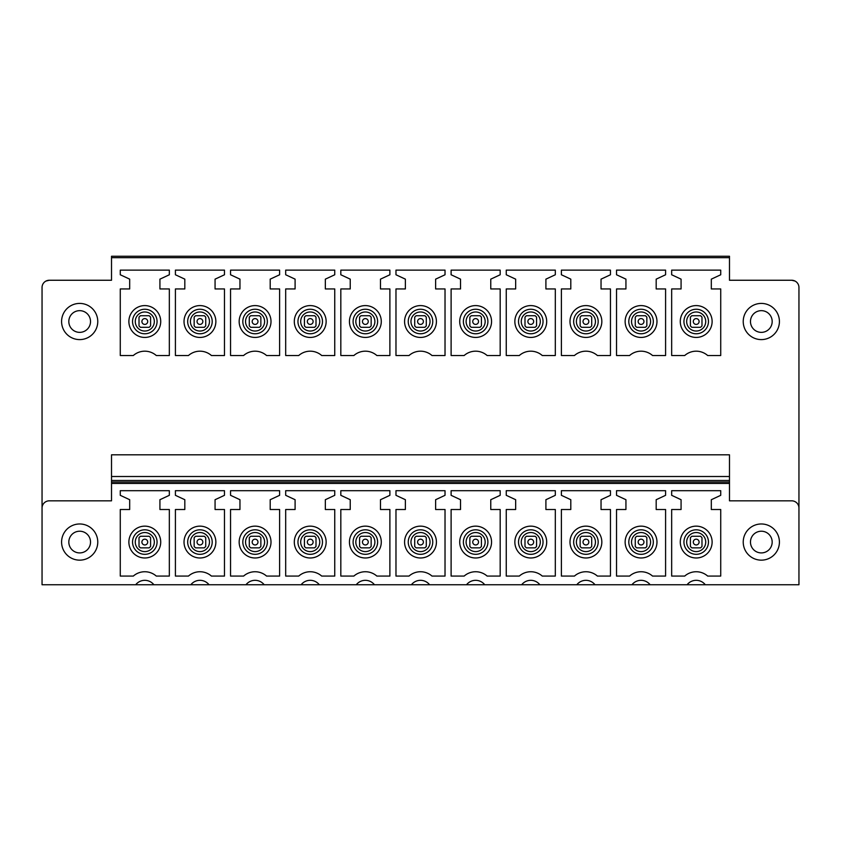 <?xml version="1.0" encoding="UTF-8"?>
<svg xmlns="http://www.w3.org/2000/svg" width="841" height="841" viewBox="0 0 841 841"><rect width="100%" height="100%" fill="white"/><g stroke="black" fill="none" stroke-linecap="round" stroke-linejoin="round"><path stroke-width="1.26" d="M701.983 325.856L701.983 317.173A7.233 7.233 0 0 0 700.542 315.722L691.859 315.722A7.233 7.233 0 0 0 690.408 317.173L690.408 325.856A7.233 7.233 0 0 0 691.859 327.296L700.542 327.296A7.233 7.233 0 0 0 701.983 325.856A7.233 7.233 0 0 1 700.542 327.296M111.517 257.682L729.483 257.682L729.483 256.242L111.517 256.242L111.517 280.253L49.283 280.253L45.992 281.052M729.483 257.682L729.483 280.253L791.717 280.253A7.233 7.233 0 0 1 798.95 287.496L798.95 584.758L705.305 584.758A11.574 11.574 0 0 0 687.076 584.758L650.156 584.758A11.574 11.574 0 0 0 631.938 584.758L595.018 584.758A11.574 11.574 0 0 0 576.8 584.758L539.88 584.758A11.574 11.574 0 0 0 521.662 584.758L484.742 584.758A11.574 11.574 0 0 0 466.524 584.758L429.604 584.758A11.574 11.574 0 0 0 411.386 584.758L374.466 584.758A11.574 11.574 0 0 0 356.248 584.758L319.328 584.758A11.574 11.574 0 0 0 301.099 584.758L264.19 584.758A11.574 11.574 0 0 0 245.961 584.758L209.041 584.758A11.574 11.574 0 0 0 190.823 584.758L153.903 584.758A11.574 11.574 0 0 0 135.685 584.758L42.05 584.758L42.05 508.059A7.233 7.233 -0 0 1 49.283 500.826L111.517 500.826L111.517 480.474L729.483 480.474L729.483 476.511L111.517 476.511L111.517 480.474M729.483 482.009L111.517 482.009L729.483 482.009L729.483 483.459L729.483 480.474M111.517 476.511L111.517 454.813L729.483 454.813L729.483 476.511M111.517 482.009L111.517 483.459L729.483 483.459L729.483 500.826L791.717 500.826A7.233 7.233 -0 0 1 798.95 508.059M720.726 509.509L720.726 576.074L707.68 576.074A17.377 17.377 0 0 0 684.711 576.074L671.665 576.074L671.665 509.509L681.073 509.509L681.073 499.712L671.665 495.317L671.665 490.692L720.726 490.692L720.726 495.317L711.318 499.712L711.318 509.509L720.726 509.509M665.588 509.509L665.588 576.074L652.542 576.074A17.377 17.377 0 0 0 629.573 576.074L616.527 576.074L616.527 509.509L625.935 509.509L625.935 499.712L616.527 495.317L616.527 490.692L665.588 490.692L665.588 495.317L656.18 499.712L656.18 509.509L665.588 509.509M610.45 509.509L610.45 576.074L597.404 576.074A17.377 17.377 0 0 0 574.435 576.074L561.389 576.074L561.389 509.509L570.797 509.509L570.797 499.712L561.389 495.317L561.389 490.692L610.45 490.692L610.45 495.317L601.042 499.712L601.042 509.509L610.45 509.509M555.312 509.509L555.312 576.074L542.266 576.074A17.377 17.377 0 0 0 519.296 576.074L506.25 576.074L506.25 509.509L515.659 509.509L515.659 499.712L506.25 495.317L506.25 490.692L555.312 490.692L555.312 495.317L545.904 499.712L545.904 509.509L555.312 509.509M500.174 509.509L500.174 576.074L487.128 576.074A17.377 17.377 0 0 0 464.148 576.074L451.112 576.074L451.112 509.509L460.521 509.509L460.521 499.712L451.112 495.317L451.112 490.692L500.174 490.692L500.174 495.317L490.766 499.712L490.766 509.509L500.174 509.509M445.026 509.509L445.026 576.074L431.99 576.074A17.377 17.377 0 0 0 409.01 576.074L395.974 576.074L395.974 509.509L405.373 509.509L405.373 499.712L395.974 495.317L395.974 490.692L445.026 490.692L445.026 495.317L435.627 499.712L435.627 509.509L445.026 509.509M389.888 509.509L389.888 576.074L376.852 576.074A17.377 17.377 0 0 0 353.872 576.074L340.826 576.074L340.826 509.509L350.234 509.509L350.234 499.712L340.826 495.317L340.826 490.692L389.888 490.692L389.888 495.317L380.479 499.712L380.479 509.509L389.888 509.509M334.75 509.509L334.75 576.074L321.704 576.074A17.377 17.377 0 0 0 298.734 576.074L285.688 576.074L285.688 509.509L295.096 509.509L295.096 499.712L285.688 495.317L285.688 490.692L334.75 490.692L334.75 495.317L325.341 499.712L325.341 509.509L334.75 509.509M279.611 509.509L279.611 576.074L266.565 576.074A17.377 17.377 0 0 0 243.596 576.074L230.55 576.074L230.55 509.509L239.958 509.509L239.958 499.712L230.55 495.317L230.55 490.692L279.611 490.692L279.611 495.317L270.203 499.712L270.203 509.509L279.611 509.509M224.473 509.509L224.473 576.074L211.427 576.074A17.377 17.377 0 0 0 188.458 576.074L175.412 576.074L175.412 509.509L184.82 509.509L184.82 499.712L175.412 495.317L175.412 490.692L224.473 490.692L224.473 495.317L215.065 499.712L215.065 509.509L224.473 509.509M169.335 509.509L169.335 576.074L156.289 576.074A17.377 17.377 0 0 0 133.32 576.074L120.274 576.074L120.274 509.509L129.682 509.509L129.682 499.712L120.274 495.317L120.274 490.692L169.335 490.692L169.335 495.317L159.927 499.712L159.927 509.509L169.335 509.509M720.726 288.947L720.726 355.522L707.68 355.522A17.367 17.367 0 0 0 684.711 355.522L671.665 355.522L671.665 288.947L681.073 288.947L681.073 279.149L671.665 274.765L671.665 270.129L720.726 270.129L720.726 274.765L711.318 279.149L711.318 288.947L720.726 288.947M665.588 288.947L665.588 355.522L652.542 355.522A17.367 17.367 0 0 0 629.573 355.522L616.527 355.522L616.527 288.947L625.935 288.947L625.935 279.149L616.527 274.765L616.527 270.129L665.588 270.129L665.588 274.765L656.18 279.149L656.18 288.947L665.588 288.947M610.45 288.947L610.45 355.522L597.404 355.522A17.367 17.367 0 0 0 574.435 355.522L561.389 355.522L561.389 288.947L570.797 288.947L570.797 279.149L561.389 274.765L561.389 270.129L610.45 270.129L610.45 274.765L601.042 279.149L601.042 288.947L610.45 288.947M555.312 288.947L555.312 355.522L542.266 355.522A17.367 17.367 0 0 0 519.296 355.522L506.25 355.522L506.25 288.947L515.659 288.947L515.659 279.149L506.25 274.765L506.25 270.129L555.312 270.129L555.312 274.765L545.904 279.149L545.904 288.947L555.312 288.947M500.174 288.947L500.174 355.522L487.128 355.522A17.367 17.367 0 0 0 464.148 355.522L451.112 355.522L451.112 288.947L460.521 288.947L460.521 279.149L451.112 274.765L451.112 270.129L500.174 270.129L500.174 274.765L490.766 279.149L490.766 288.947L500.174 288.947M445.026 288.947L445.026 355.522L431.99 355.522A17.367 17.367 0 0 0 409.01 355.522L395.974 355.522L395.974 288.947L405.373 288.947L405.373 279.149L395.974 274.765L395.974 270.129L445.026 270.129L445.026 274.765L435.627 279.149L435.627 288.947L445.026 288.947M389.888 288.947L389.888 355.522L376.852 355.522A17.367 17.367 0 0 0 353.872 355.522L340.826 355.522L340.826 288.947L350.234 288.947L350.234 279.149L340.826 274.765L340.826 270.129L389.888 270.129L389.888 274.765L380.479 279.149L380.479 288.947L389.888 288.947M334.75 288.947L334.75 355.522L321.704 355.522A17.367 17.367 0 0 0 298.734 355.522L285.688 355.522L285.688 288.947L295.096 288.947L295.096 279.149L285.688 274.765L285.688 270.129L334.75 270.129L334.75 274.765L325.341 279.149L325.341 288.947L334.75 288.947M279.611 288.947L279.611 355.522L266.565 355.522A17.367 17.367 0 0 0 243.596 355.522L230.55 355.522L230.55 288.947L239.958 288.947L239.958 279.149L230.55 274.765L230.55 270.129L279.611 270.129L279.611 274.765L270.203 279.149L270.203 288.947L279.611 288.947M224.473 288.947L224.473 355.522L211.427 355.522A17.367 17.367 0 0 0 188.458 355.522L175.412 355.522L175.412 288.947L184.82 288.947L184.82 279.149L175.412 274.765L175.412 270.129L224.473 270.129L224.473 274.765L215.065 279.149L215.065 288.947L224.473 288.947M169.335 288.947L169.335 355.522L156.289 355.522A17.367 17.367 0 0 0 133.32 355.522L120.274 355.522L120.274 288.947L129.682 288.947L129.682 279.149L120.274 274.765L120.274 270.129L169.335 270.129L169.335 274.765L159.927 279.149L159.927 288.947L169.335 288.947M703.833 528.095A15.916 15.916 0 0 1 710.172 549.699A15.916 15.916 0 0 1 688.569 556.038A15.916 15.916 0 0 1 682.23 534.434A15.916 15.916 0 0 1 703.833 528.095M648.695 528.095A15.916 15.916 0 0 1 655.023 549.699A15.916 15.916 0 0 1 633.42 556.038A15.916 15.916 0 0 1 627.092 534.434A15.916 15.916 0 0 1 648.695 528.095M593.546 528.095A15.916 15.916 0 0 1 599.885 549.699A15.916 15.916 0 0 1 578.282 556.038A15.916 15.916 0 0 1 571.943 534.434A15.916 15.916 0 0 1 593.546 528.095M538.408 528.095A15.916 15.916 0 0 1 544.747 549.699A15.916 15.916 0 0 1 523.144 556.038A15.916 15.916 0 0 1 516.805 534.434A15.916 15.916 0 0 1 538.408 528.095M483.27 528.095A15.916 15.916 0 0 1 489.609 549.699A15.916 15.916 0 0 1 468.006 556.038A15.916 15.916 0 0 1 461.667 534.434A15.916 15.916 0 0 1 483.27 528.095M428.132 528.095A15.916 15.916 0 0 1 434.471 549.699A15.916 15.916 0 0 1 412.868 556.038A15.916 15.916 0 0 1 406.529 534.434A15.916 15.916 0 0 1 428.132 528.095M372.994 528.095A15.916 15.916 0 0 1 379.333 549.699A15.916 15.916 0 0 1 357.73 556.038A15.916 15.916 0 0 1 351.391 534.434A15.916 15.916 0 0 1 372.994 528.095M317.856 528.095A15.916 15.916 0 0 1 324.195 549.699A15.916 15.916 0 0 1 302.592 556.038A15.916 15.916 0 0 1 296.253 534.434A15.916 15.916 0 0 1 317.856 528.095M262.718 528.095A15.916 15.916 0 0 1 269.057 549.699A15.916 15.916 0 0 1 247.454 556.038A15.916 15.916 0 0 1 241.115 534.434A15.916 15.916 0 0 1 262.718 528.095M207.58 528.095A15.916 15.916 0 0 1 213.908 549.699A15.916 15.916 0 0 1 192.305 556.038A15.916 15.916 0 0 1 185.977 534.434A15.916 15.916 0 0 1 207.58 528.095M152.431 528.095A15.916 15.916 0 0 1 158.77 549.699A15.916 15.916 0 0 1 137.167 556.038A15.916 15.916 0 0 1 130.828 534.434A15.916 15.916 0 0 1 152.431 528.095M648.695 307.543A15.916 15.916 0 0 1 655.023 329.146A15.916 15.916 0 0 1 633.42 335.485A15.916 15.916 0 0 1 627.092 313.882A15.916 15.916 0 0 1 648.695 307.543M593.546 307.543A15.916 15.916 0 0 1 599.885 329.146A15.916 15.916 0 0 1 578.282 335.485A15.916 15.916 0 0 1 571.943 313.882A15.916 15.916 0 0 1 593.546 307.543M538.408 307.543A15.916 15.916 0 0 1 544.747 329.146A15.916 15.916 0 0 1 523.144 335.485A15.916 15.916 0 0 1 516.805 313.882A15.916 15.916 0 0 1 538.408 307.543M483.27 307.543A15.916 15.916 0 0 1 489.609 329.146A15.916 15.916 0 0 1 468.006 335.485A15.916 15.916 0 0 1 461.667 313.882A15.916 15.916 0 0 1 483.27 307.543M428.132 307.543A15.916 15.916 0 0 1 434.471 329.146A15.916 15.916 0 0 1 412.868 335.485A15.916 15.916 0 0 1 406.529 313.882A15.916 15.916 0 0 1 428.132 307.543M372.994 307.543A15.916 15.916 0 0 1 379.333 329.146A15.916 15.916 0 0 1 357.73 335.485A15.916 15.916 0 0 1 351.391 313.882A15.916 15.916 0 0 1 372.994 307.543M317.856 307.543A15.916 15.916 0 0 1 324.195 329.146A15.916 15.916 0 0 1 302.592 335.485A15.916 15.916 0 0 1 296.253 313.882A15.916 15.916 0 0 1 317.856 307.543M262.718 307.543A15.916 15.916 0 0 1 269.057 329.146A15.916 15.916 0 0 1 247.454 335.485A15.916 15.916 0 0 1 241.115 313.882A15.916 15.916 0 0 1 262.718 307.543M207.58 307.543A15.916 15.916 0 0 1 213.908 329.146A15.916 15.916 0 0 1 192.305 335.485A15.916 15.916 0 0 1 185.977 313.882A15.916 15.916 0 0 1 207.58 307.543M152.431 307.543A15.916 15.916 0 0 1 158.77 329.146A15.916 15.916 0 0 1 137.167 335.485A15.916 15.916 0 0 1 130.828 313.882A15.916 15.916 0 0 1 152.431 307.543M688.569 335.485A15.916 15.916 0 0 1 682.23 313.882A15.916 15.916 0 0 1 703.833 307.543A15.916 15.916 0 0 1 710.172 329.146A15.916 15.916 0 0 1 688.569 335.485M139.017 317.173A7.233 7.233 0 0 1 140.458 315.722A7.233 7.233 0 0 0 139.017 317.173L139.017 325.856A7.233 7.233 0 0 0 140.458 327.296A7.233 7.233 0 0 1 139.017 325.856M149.141 315.722A7.233 7.233 0 0 1 150.592 317.173A7.233 7.233 0 0 0 149.141 315.722L140.458 315.722M150.592 325.856A7.233 7.233 0 0 1 149.141 327.296A7.233 7.233 0 0 0 150.592 325.856L150.592 317.173M194.155 317.173A7.233 7.233 0 0 1 195.606 315.722A7.233 7.233 0 0 0 194.155 317.173L194.155 325.856A7.233 7.233 0 0 0 195.606 327.296A7.233 7.233 0 0 1 194.155 325.856M204.289 315.722A7.233 7.233 0 0 1 205.73 317.173A7.233 7.233 0 0 0 204.289 315.722L195.606 315.722M205.73 325.856A7.233 7.233 0 0 1 204.289 327.296A7.233 7.233 0 0 0 205.73 325.856L205.73 317.173M249.293 317.173A7.233 7.233 0 0 1 250.744 315.722A7.233 7.233 0 0 0 249.293 317.173L249.293 325.856A7.233 7.233 0 0 0 250.744 327.296A7.233 7.233 0 0 1 249.293 325.856M259.427 315.722A7.233 7.233 0 0 1 260.868 317.173A7.233 7.233 0 0 0 259.427 315.722L250.744 315.722M260.868 325.856A7.233 7.233 0 0 1 259.427 327.296A7.233 7.233 0 0 0 260.868 325.856L260.868 317.173M304.431 317.173A7.233 7.233 0 0 1 305.882 315.722A7.233 7.233 0 0 0 304.431 317.173L304.431 325.856A7.233 7.233 0 0 0 305.882 327.296A7.233 7.233 0 0 1 304.431 325.856M314.566 315.722A7.233 7.233 0 0 1 316.006 317.173A7.233 7.233 0 0 0 314.566 315.722L305.882 315.722M316.006 325.856A7.233 7.233 0 0 1 314.566 327.296A7.233 7.233 0 0 0 316.006 325.856L316.006 317.173M359.57 317.173A7.233 7.233 0 0 1 361.02 315.722A7.233 7.233 0 0 0 359.57 317.173L359.57 325.856A7.233 7.233 0 0 0 361.02 327.296A7.233 7.233 0 0 1 359.57 325.856M369.704 315.722A7.233 7.233 0 0 1 371.154 317.173A7.233 7.233 0 0 0 369.704 315.722L361.02 315.722M371.154 325.856A7.233 7.233 0 0 1 369.704 327.296A7.233 7.233 0 0 0 371.154 325.856L371.154 317.173M414.708 317.173A7.233 7.233 0 0 1 416.158 315.722A7.233 7.233 0 0 0 414.708 317.173L414.708 325.856A7.233 7.233 0 0 0 416.158 327.296A7.233 7.233 0 0 1 414.708 325.856M424.842 315.722A7.233 7.233 0 0 1 426.292 317.173A7.233 7.233 0 0 0 424.842 315.722L416.158 315.722M426.292 325.856A7.233 7.233 0 0 1 424.842 327.296A7.233 7.233 0 0 0 426.292 325.856L426.292 317.173M469.846 317.173A7.233 7.233 0 0 1 471.296 315.722A7.233 7.233 0 0 0 469.846 317.173L469.846 325.856A7.233 7.233 0 0 0 471.296 327.296A7.233 7.233 0 0 1 469.846 325.856M479.98 315.722A7.233 7.233 0 0 1 481.43 317.173A7.233 7.233 0 0 0 479.98 315.722L471.296 315.722M481.43 325.856A7.233 7.233 0 0 1 479.98 327.296A7.233 7.233 0 0 0 481.43 325.856L481.43 317.173M524.994 317.173A7.233 7.233 0 0 1 526.434 315.722A7.233 7.233 0 0 0 524.994 317.173L524.994 325.856A7.233 7.233 0 0 0 526.434 327.296A7.233 7.233 0 0 1 524.994 325.856M535.118 315.722A7.233 7.233 0 0 1 536.569 317.173A7.233 7.233 0 0 0 535.118 315.722L526.434 315.722M536.569 325.856A7.233 7.233 0 0 1 535.118 327.296A7.233 7.233 0 0 0 536.569 325.856L536.569 317.173M580.132 317.173A7.233 7.233 0 0 1 581.573 315.722A7.233 7.233 0 0 0 580.132 317.173L580.132 325.856A7.233 7.233 0 0 0 581.573 327.296A7.233 7.233 0 0 1 580.132 325.856M590.256 315.722A7.233 7.233 0 0 1 591.707 317.173A7.233 7.233 0 0 0 590.256 315.722L581.573 315.722M591.707 325.856A7.233 7.233 0 0 1 590.256 327.296A7.233 7.233 0 0 0 591.707 325.856L591.707 317.173M635.27 317.173A7.233 7.233 0 0 1 636.711 315.722A7.233 7.233 0 0 0 635.27 317.173L635.27 325.856A7.233 7.233 0 0 0 636.711 327.296A7.233 7.233 0 0 1 635.27 325.856M645.394 315.722A7.233 7.233 0 0 1 646.845 317.173A7.233 7.233 0 0 0 645.394 315.722L636.711 315.722M646.845 325.856A7.233 7.233 0 0 1 645.394 327.296A7.233 7.233 0 0 0 646.845 325.856L646.845 317.173M709.226 584.758L683.176 584.758M157.824 584.758L131.774 584.758M212.973 584.758L186.912 584.758M268.111 584.758L242.061 584.758M323.249 584.758L297.199 584.758M378.387 584.758L352.337 584.758M433.525 584.758L407.475 584.758M488.663 584.758L462.613 584.758M543.801 584.758L517.751 584.758M598.939 584.758L572.889 584.758M654.088 584.758L628.027 584.758M752.653 557.94A18.092 18.092 -0 0 0 777.2 550.739A18.092 18.092 -0 0 0 769.999 526.193A18.092 18.092 -0 0 0 745.441 533.394A18.092 18.092 -0 0 0 752.653 557.94M88.347 557.94A18.092 18.092 -0 0 0 95.559 533.394A18.092 18.092 -0 0 0 71.001 526.193A18.092 18.092 -0 0 0 63.8 550.739A18.092 18.092 -0 0 0 88.347 557.94M49.283 280.253A7.233 7.233 0 0 0 42.05 287.496L42.05 508.059M74.471 532.542A10.859 10.859 0 0 0 70.15 547.27A10.859 10.859 0 0 0 84.878 551.591A10.859 10.859 0 0 0 89.199 536.863A10.859 10.859 0 0 0 74.471 532.542M71.001 305.63A18.092 18.092 0 0 0 63.8 330.187A18.092 18.092 0 0 0 88.347 337.388A18.092 18.092 0 0 0 95.559 312.841A18.092 18.092 0 0 0 71.001 305.63M74.471 311.979A10.859 10.859 0 0 0 70.15 326.718A10.859 10.859 0 0 0 84.878 331.039A10.859 10.859 0 0 0 89.199 316.311A10.859 10.859 0 0 0 74.471 311.979M791.717 280.253L795.008 281.052M766.529 532.542A10.859 10.859 0 0 0 751.801 536.863A10.859 10.859 0 0 0 756.122 551.591A10.859 10.859 0 0 0 770.85 547.27A10.859 10.859 0 0 0 766.529 532.542M769.999 305.63A18.092 18.092 0 0 0 745.441 312.841A18.092 18.092 0 0 0 752.653 337.388A18.092 18.092 0 0 0 777.2 330.187A18.092 18.092 0 0 0 769.999 305.63M766.529 311.979A10.859 10.859 0 0 0 751.801 316.311A10.859 10.859 0 0 0 756.122 331.039A10.859 10.859 0 0 0 770.85 326.718A10.859 10.859 0 0 0 766.529 311.979M142.024 320.694A2.891 2.891 0 0 0 143.99 324.29A2.891 2.891 0 0 0 147.585 322.324A2.891 2.891 0 0 0 145.619 318.728A2.891 2.891 0 0 0 142.024 320.694M140.458 327.296L149.141 327.296M142.024 541.257A2.891 2.891 0 0 0 143.99 544.842A2.891 2.891 0 0 0 147.585 542.887A2.891 2.891 0 0 0 145.619 539.291A2.891 2.891 0 0 0 142.024 541.257M139.017 540.364L139.017 546.408A7.233 7.233 0 0 0 140.458 547.859L149.141 547.859A7.233 7.233 0 0 0 150.592 546.408L150.592 537.725A7.233 7.233 0 0 0 149.141 536.274L140.458 536.274A7.233 7.233 0 0 0 139.017 537.725L139.017 540.364M197.162 320.694A2.891 2.891 0 0 0 199.128 324.29A2.891 2.891 0 0 0 202.723 322.324A2.891 2.891 0 0 0 200.757 318.728A2.891 2.891 0 0 0 197.162 320.694M195.606 327.296L204.289 327.296M197.162 541.257A2.891 2.891 0 0 0 199.128 544.842A2.891 2.891 0 0 0 202.723 542.887A2.891 2.891 0 0 0 200.757 539.291A2.891 2.891 0 0 0 197.162 541.257M194.155 540.364L194.155 546.408A7.233 7.233 0 0 0 195.606 547.859L204.289 547.859A7.233 7.233 0 0 0 205.73 546.408L205.73 537.725A7.233 7.233 0 0 0 204.289 536.274L195.606 536.274A7.233 7.233 0 0 0 194.155 537.725L194.155 540.364M252.3 320.694A2.891 2.891 0 0 0 254.266 324.29A2.891 2.891 0 0 0 257.861 322.324A2.891 2.891 0 0 0 255.895 318.728A2.891 2.891 0 0 0 252.3 320.694M250.744 327.296L259.427 327.296M252.3 541.257A2.891 2.891 0 0 0 254.266 544.842A2.891 2.891 0 0 0 257.861 542.887A2.891 2.891 0 0 0 255.895 539.291A2.891 2.891 0 0 0 252.3 541.257M249.293 540.364L249.293 546.408A7.233 7.233 0 0 0 250.744 547.859L259.427 547.859A7.233 7.233 0 0 0 260.868 546.408L260.868 537.725A7.233 7.233 0 0 0 259.427 536.274L250.744 536.274A7.233 7.233 0 0 0 249.293 537.725L249.293 540.364M307.449 320.694A2.891 2.891 0 0 0 309.404 324.29A2.891 2.891 0 0 0 312.999 322.324A2.891 2.891 0 0 0 311.033 318.728A2.891 2.891 0 0 0 307.449 320.694M305.882 327.296L314.566 327.296M307.449 541.257A2.891 2.891 0 0 0 309.404 544.842A2.891 2.891 0 0 0 312.999 542.887A2.891 2.891 0 0 0 311.033 539.291A2.891 2.891 0 0 0 307.449 541.257M304.431 540.364L304.431 546.408A7.233 7.233 0 0 0 305.882 547.859L314.566 547.859A7.233 7.233 0 0 0 316.006 546.408L316.006 537.725A7.233 7.233 0 0 0 314.566 536.274L305.882 536.274A7.233 7.233 0 0 0 304.431 537.725L304.431 540.364M362.587 320.694A2.891 2.891 0 0 0 364.542 324.29A2.891 2.891 0 0 0 368.137 322.324A2.891 2.891 0 0 0 366.171 318.728A2.891 2.891 0 0 0 362.587 320.694M361.02 327.296L369.704 327.296M362.587 541.257A2.891 2.891 0 0 0 364.542 544.842A2.891 2.891 0 0 0 368.137 542.887A2.891 2.891 0 0 0 366.171 539.291A2.891 2.891 0 0 0 362.587 541.257M359.57 540.364L359.57 546.408A7.233 7.233 0 0 0 361.02 547.859L369.704 547.859A7.233 7.233 0 0 0 371.154 546.408L371.154 537.725A7.233 7.233 0 0 0 369.704 536.274L361.02 536.274A7.233 7.233 0 0 0 359.57 537.725L359.57 540.364M417.725 320.694A2.891 2.891 0 0 0 419.68 324.29A2.891 2.891 0 0 0 423.275 322.324A2.891 2.891 0 0 0 421.32 318.728A2.891 2.891 0 0 0 417.725 320.694M416.158 327.296L424.842 327.296M417.725 541.257A2.891 2.891 0 0 0 419.68 544.842A2.891 2.891 0 0 0 423.275 542.887A2.891 2.891 0 0 0 421.32 539.291A2.891 2.891 0 0 0 417.725 541.257M414.708 540.364L414.708 546.408A7.233 7.233 0 0 0 416.158 547.859L424.842 547.859A7.233 7.233 0 0 0 426.292 546.408L426.292 537.725A7.233 7.233 0 0 0 424.842 536.274L416.158 536.274A7.233 7.233 0 0 0 414.708 537.725L414.708 540.364M472.863 320.694A2.891 2.891 0 0 0 474.829 324.29A2.891 2.891 0 0 0 478.413 322.324A2.891 2.891 0 0 0 476.458 318.728A2.891 2.891 0 0 0 472.863 320.694M471.296 327.296L479.98 327.296M472.863 541.257A2.891 2.891 0 0 0 474.829 544.842A2.891 2.891 0 0 0 478.413 542.887A2.891 2.891 0 0 0 476.458 539.291A2.891 2.891 0 0 0 472.863 541.257M469.846 540.364L469.846 546.408A7.233 7.233 0 0 0 471.296 547.859L479.98 547.859A7.233 7.233 0 0 0 481.43 546.408L481.43 537.725A7.233 7.233 0 0 0 479.98 536.274L471.296 536.274A7.233 7.233 0 0 0 469.846 537.725L469.846 540.364M528.001 320.694A2.891 2.891 0 0 0 529.967 324.29A2.891 2.891 0 0 0 533.551 322.324A2.891 2.891 0 0 0 531.596 318.728A2.891 2.891 0 0 0 528.001 320.694M526.434 327.296L535.118 327.296M528.001 541.257A2.891 2.891 0 0 0 529.967 544.842A2.891 2.891 0 0 0 533.551 542.887A2.891 2.891 0 0 0 531.596 539.291A2.891 2.891 0 0 0 528.001 541.257M524.994 540.364L524.994 546.408A7.233 7.233 0 0 0 526.434 547.859L535.118 547.859A7.233 7.233 0 0 0 536.569 546.408L536.569 537.725A7.233 7.233 0 0 0 535.118 536.274L526.434 536.274A7.233 7.233 0 0 0 524.994 537.725L524.994 540.364M583.139 320.694A2.891 2.891 0 0 0 585.105 324.29A2.891 2.891 0 0 0 588.7 322.324A2.891 2.891 0 0 0 586.734 318.728A2.891 2.891 0 0 0 583.139 320.694M581.573 327.296L590.256 327.296M583.139 541.257A2.891 2.891 0 0 0 585.105 544.842A2.891 2.891 0 0 0 588.7 542.887A2.891 2.891 0 0 0 586.734 539.291A2.891 2.891 0 0 0 583.139 541.257M580.132 540.364L580.132 546.408A7.233 7.233 0 0 0 581.573 547.859L590.256 547.859A7.233 7.233 0 0 0 591.707 546.408L591.707 537.725A7.233 7.233 0 0 0 590.256 536.274L581.573 536.274A7.233 7.233 0 0 0 580.132 537.725L580.132 540.364M638.277 320.694A2.891 2.891 0 0 0 640.243 324.29A2.891 2.891 0 0 0 643.838 322.324A2.891 2.891 0 0 0 641.872 318.728A2.891 2.891 0 0 0 638.277 320.694M636.711 327.296L645.394 327.296M638.277 541.257A2.891 2.891 0 0 0 640.243 544.842A2.891 2.891 0 0 0 643.838 542.887A2.891 2.891 0 0 0 641.872 539.291A2.891 2.891 0 0 0 638.277 541.257M635.27 540.364L635.27 546.408A7.233 7.233 0 0 0 636.711 547.859L645.394 547.859A7.233 7.233 0 0 0 646.845 546.408L646.845 537.725A7.233 7.233 0 0 0 645.394 536.274L636.711 536.274A7.233 7.233 0 0 0 635.27 537.725L635.27 540.364M693.415 320.694A2.891 2.891 0 0 0 695.381 324.29A2.891 2.891 0 0 0 698.976 322.324A2.891 2.891 0 0 0 697.01 318.728A2.891 2.891 0 0 0 693.415 320.694M691.859 315.722A7.233 7.233 0 0 0 690.408 317.173M690.408 325.856A7.233 7.233 0 0 0 691.859 327.296M701.983 317.173A7.233 7.233 0 0 0 700.542 315.722M693.415 541.257A2.891 2.891 0 0 0 695.381 544.842A2.891 2.891 0 0 0 698.976 542.887A2.891 2.891 0 0 0 697.01 539.291A2.891 2.891 0 0 0 693.415 541.257M690.408 540.364L690.408 546.408A7.233 7.233 0 0 0 691.859 547.859L700.542 547.859A7.233 7.233 0 0 0 701.983 546.408L701.983 537.725A7.233 7.233 0 0 0 700.542 536.274L691.859 536.274A7.233 7.233 0 0 0 690.408 537.725L690.408 540.364M702.077 531.312A12.258 12.258 0 0 1 706.955 547.943A12.258 12.258 0 0 1 690.324 552.821A12.258 12.258 0 0 1 685.436 536.19A12.258 12.258 0 0 1 702.077 531.312M700.763 533.699A9.535 9.535 0 0 1 704.558 546.639A9.535 9.535 0 0 1 691.628 550.435A9.535 9.535 0 0 1 687.833 537.494A9.535 9.535 0 0 1 700.763 533.699M646.939 531.312A12.258 12.258 0 0 1 651.817 547.943A12.258 12.258 0 0 1 635.176 552.821A12.258 12.258 0 0 1 630.298 536.19A12.258 12.258 0 0 1 646.939 531.312M645.625 533.699A9.535 9.535 0 0 1 649.42 546.639A9.535 9.535 0 0 1 636.49 550.435A9.535 9.535 0 0 1 632.695 537.494A9.535 9.535 0 0 1 645.625 533.699M591.791 531.312A12.258 12.258 0 0 1 596.679 547.943A12.258 12.258 0 0 1 580.038 552.821A12.258 12.258 0 0 1 575.16 536.19A12.258 12.258 0 0 1 591.791 531.312M590.487 533.699A9.535 9.535 0 0 1 594.282 546.639A9.535 9.535 0 0 1 581.352 550.435A9.535 9.535 0 0 1 577.557 537.494A9.535 9.535 0 0 1 590.487 533.699M536.653 531.312A12.258 12.258 0 0 1 541.541 547.943A12.258 12.258 0 0 1 524.9 552.821A12.258 12.258 0 0 1 520.022 536.19A12.258 12.258 0 0 1 536.653 531.312M535.349 533.699A9.535 9.535 0 0 1 539.144 546.639A9.535 9.535 0 0 1 526.214 550.435A9.535 9.535 0 0 1 522.419 537.494A9.535 9.535 0 0 1 535.349 533.699M481.515 531.312A12.258 12.258 0 0 1 486.403 547.943A12.258 12.258 0 0 1 469.762 552.821A12.258 12.258 0 0 1 464.884 536.19A12.258 12.258 0 0 1 481.515 531.312M480.211 533.699A9.535 9.535 0 0 1 484.006 546.639A9.535 9.535 0 0 1 471.076 550.435A9.535 9.535 0 0 1 467.281 537.494A9.535 9.535 0 0 1 480.211 533.699M426.376 531.312A12.258 12.258 0 0 1 431.254 547.943A12.258 12.258 0 0 1 414.624 552.821A12.258 12.258 0 0 1 409.746 536.19A12.258 12.258 0 0 1 426.376 531.312M425.073 533.699A9.535 9.535 0 0 1 428.868 546.639A9.535 9.535 0 0 1 415.927 550.435A9.535 9.535 0 0 1 412.132 537.494A9.535 9.535 0 0 1 425.073 533.699M371.238 531.312A12.258 12.258 0 0 1 376.116 547.943A12.258 12.258 0 0 1 359.485 552.821A12.258 12.258 0 0 1 354.597 536.19A12.258 12.258 0 0 1 371.238 531.312M369.924 533.699A9.535 9.535 0 0 1 373.719 546.639A9.535 9.535 0 0 1 360.789 550.435A9.535 9.535 0 0 1 356.994 537.494A9.535 9.535 0 0 1 369.924 533.699M316.1 531.312A12.258 12.258 0 0 1 320.978 547.943A12.258 12.258 0 0 1 304.347 552.821A12.258 12.258 0 0 1 299.459 536.19A12.258 12.258 0 0 1 316.1 531.312M314.786 533.699A9.535 9.535 0 0 1 318.581 546.639A9.535 9.535 0 0 1 305.651 550.435A9.535 9.535 0 0 1 301.856 537.494A9.535 9.535 0 0 1 314.786 533.699M260.962 531.312A12.258 12.258 0 0 1 265.84 547.943A12.258 12.258 0 0 1 249.209 552.821A12.258 12.258 0 0 1 244.321 536.19A12.258 12.258 0 0 1 260.962 531.312M259.648 533.699A9.535 9.535 0 0 1 263.443 546.639A9.535 9.535 0 0 1 250.513 550.435A9.535 9.535 0 0 1 246.718 537.494A9.535 9.535 0 0 1 259.648 533.699M205.824 531.312A12.258 12.258 0 0 1 210.702 547.943A12.258 12.258 0 0 1 194.061 552.821A12.258 12.258 0 0 1 189.183 536.19A12.258 12.258 0 0 1 205.824 531.312M204.51 533.699A9.535 9.535 0 0 1 208.305 546.639A9.535 9.535 0 0 1 195.375 550.435A9.535 9.535 0 0 1 191.58 537.494A9.535 9.535 0 0 1 204.51 533.699M150.676 531.312A12.258 12.258 0 0 1 155.564 547.943A12.258 12.258 0 0 1 138.923 552.821A12.258 12.258 0 0 1 134.045 536.19A12.258 12.258 0 0 1 150.676 531.312M149.372 533.699A9.535 9.535 0 0 1 153.167 546.639A9.535 9.535 0 0 1 140.237 550.435A9.535 9.535 0 0 1 136.442 537.494A9.535 9.535 0 0 1 149.372 533.699M646.939 310.75A12.258 12.258 0 0 1 651.817 327.391A12.258 12.258 0 0 1 635.176 332.269A12.258 12.258 0 0 1 630.298 315.627A12.258 12.258 0 0 1 646.939 310.75M591.791 310.75A12.258 12.258 0 0 1 596.679 327.391A12.258 12.258 0 0 1 580.038 332.269A12.258 12.258 0 0 1 575.16 315.627A12.258 12.258 0 0 1 591.791 310.75M536.653 310.75A12.258 12.258 0 0 1 541.541 327.391A12.258 12.258 0 0 1 524.9 332.269A12.258 12.258 0 0 1 520.022 315.627A12.258 12.258 0 0 1 536.653 310.75M481.515 310.75A12.258 12.258 0 0 1 486.403 327.391A12.258 12.258 0 0 1 469.762 332.269A12.258 12.258 0 0 1 464.884 315.627A12.258 12.258 0 0 1 481.515 310.75M426.376 310.75A12.258 12.258 0 0 1 431.254 327.391A12.258 12.258 0 0 1 414.624 332.269A12.258 12.258 0 0 1 409.746 315.627A12.258 12.258 0 0 1 426.376 310.75M371.238 310.75A12.258 12.258 0 0 1 376.116 327.391A12.258 12.258 0 0 1 359.485 332.269A12.258 12.258 0 0 1 354.597 315.627A12.258 12.258 0 0 1 371.238 310.75M316.1 310.75A12.258 12.258 0 0 1 320.978 327.391A12.258 12.258 0 0 1 304.347 332.269A12.258 12.258 0 0 1 299.459 315.627A12.258 12.258 0 0 1 316.1 310.75M260.962 310.75A12.258 12.258 0 0 1 265.84 327.391A12.258 12.258 0 0 1 249.209 332.269A12.258 12.258 0 0 1 244.321 315.627A12.258 12.258 0 0 1 260.962 310.75M205.824 310.75A12.258 12.258 0 0 1 210.702 327.391A12.258 12.258 0 0 1 194.061 332.269A12.258 12.258 0 0 1 189.183 315.627A12.258 12.258 0 0 1 205.824 310.75M150.676 310.75A12.258 12.258 0 0 1 155.564 327.391A12.258 12.258 0 0 1 138.923 332.269A12.258 12.258 0 0 1 134.045 315.627A12.258 12.258 0 0 1 150.676 310.75M140.237 329.872A9.535 9.535 0 0 1 136.442 316.941A9.535 9.535 0 0 1 149.372 313.146A9.535 9.535 0 0 1 153.167 326.077A9.535 9.535 0 0 1 140.237 329.872M195.375 329.872A9.535 9.535 0 0 1 191.58 316.941A9.535 9.535 0 0 1 204.51 313.146A9.535 9.535 0 0 1 208.305 326.077A9.535 9.535 0 0 1 195.375 329.872M250.513 329.872A9.535 9.535 0 0 1 246.718 316.941A9.535 9.535 0 0 1 259.648 313.146A9.535 9.535 0 0 1 263.443 326.077A9.535 9.535 0 0 1 250.513 329.872M305.651 329.872A9.535 9.535 0 0 1 301.856 316.941A9.535 9.535 0 0 1 314.786 313.146A9.535 9.535 0 0 1 318.581 326.077A9.535 9.535 0 0 1 305.651 329.872M360.789 329.872A9.535 9.535 0 0 1 356.994 316.941A9.535 9.535 0 0 1 369.924 313.146A9.535 9.535 0 0 1 373.719 326.077A9.535 9.535 0 0 1 360.789 329.872M415.927 329.872A9.535 9.535 0 0 1 412.132 316.941A9.535 9.535 0 0 1 425.073 313.146A9.535 9.535 0 0 1 428.868 326.077A9.535 9.535 0 0 1 415.927 329.872M471.076 329.872A9.535 9.535 0 0 1 467.281 316.941A9.535 9.535 0 0 1 480.211 313.146A9.535 9.535 0 0 1 484.006 326.077A9.535 9.535 0 0 1 471.076 329.872M526.214 329.872A9.535 9.535 0 0 1 522.419 316.941A9.535 9.535 0 0 1 535.349 313.146A9.535 9.535 0 0 1 539.144 326.077A9.535 9.535 0 0 1 526.214 329.872M581.352 329.872A9.535 9.535 0 0 1 577.557 316.941A9.535 9.535 0 0 1 590.487 313.146A9.535 9.535 0 0 1 594.282 326.077A9.535 9.535 0 0 1 581.352 329.872M636.49 329.872A9.535 9.535 0 0 1 632.695 316.941A9.535 9.535 0 0 1 645.625 313.146A9.535 9.535 0 0 1 649.42 326.077A9.535 9.535 0 0 1 636.49 329.872M690.324 332.269A12.258 12.258 0 0 1 685.436 315.627A12.258 12.258 0 0 1 702.077 310.75A12.258 12.258 0 0 1 706.955 327.391A12.258 12.258 0 0 1 690.324 332.269M691.628 329.872A9.535 9.535 0 0 1 687.833 316.941A9.535 9.535 0 0 1 700.763 313.146A9.535 9.535 0 0 1 704.558 326.077A9.535 9.535 0 0 1 691.628 329.872"/></g></svg>

